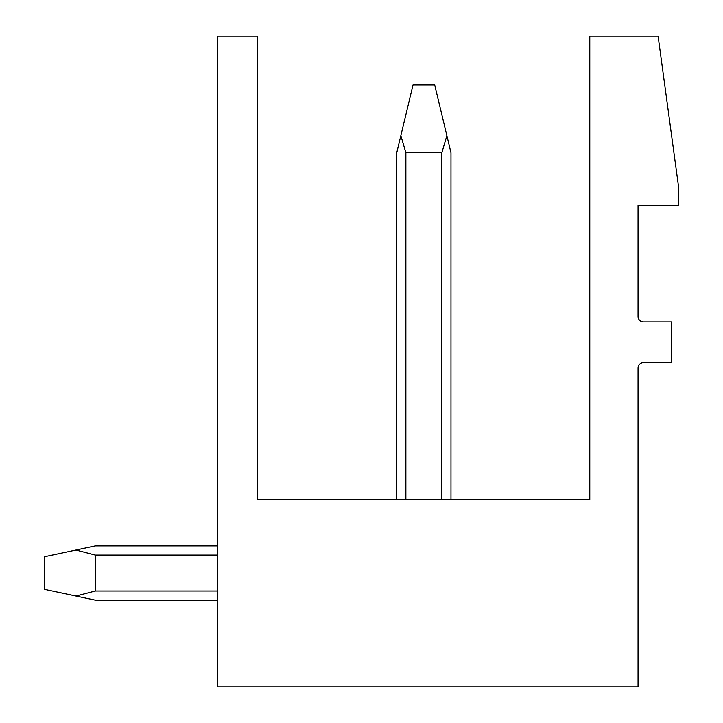 <?xml version="1.0" encoding="UTF-8"?>
<svg xmlns="http://www.w3.org/2000/svg" width="723" height="723" viewBox="0 0 723 723"><rect width="100%" height="100%" fill="white"/><g stroke="black" fill="none" stroke-linecap="round" stroke-linejoin="round"><path stroke-width="1.08" d="M257.388 36.15L257.388 499.774L589.787 499.774L589.787 36.15L658.111 36.15L678.716 187.98L678.716 205.332L638.048 205.332L638.048 316.493A5.423 5.423 0 0 0 643.47 321.916L671.667 321.916L671.667 362.584L643.47 362.584A5.423 5.423 0 0 0 638.048 368.007L638.048 686.85L217.804 686.85L217.804 36.15L257.388 36.15M441.843 499.774L441.843 152.734L446.868 135.626L450.971 152.734L450.971 499.774M405.874 499.774L405.874 152.734L400.849 135.626L396.746 152.734L396.746 499.774M446.868 135.626L434.704 84.953L413.014 84.953L400.849 135.626M405.874 152.734L441.843 152.734M217.804 545.919L95.255 545.919L75.951 550.022L95.255 555.047L217.804 555.047M217.804 600.144L95.255 600.144L75.951 596.041L95.255 591.016L217.804 591.016M95.255 555.047L95.255 591.016M75.951 550.022L44.284 556.764L44.284 589.299L75.951 596.041"/></g></svg>
